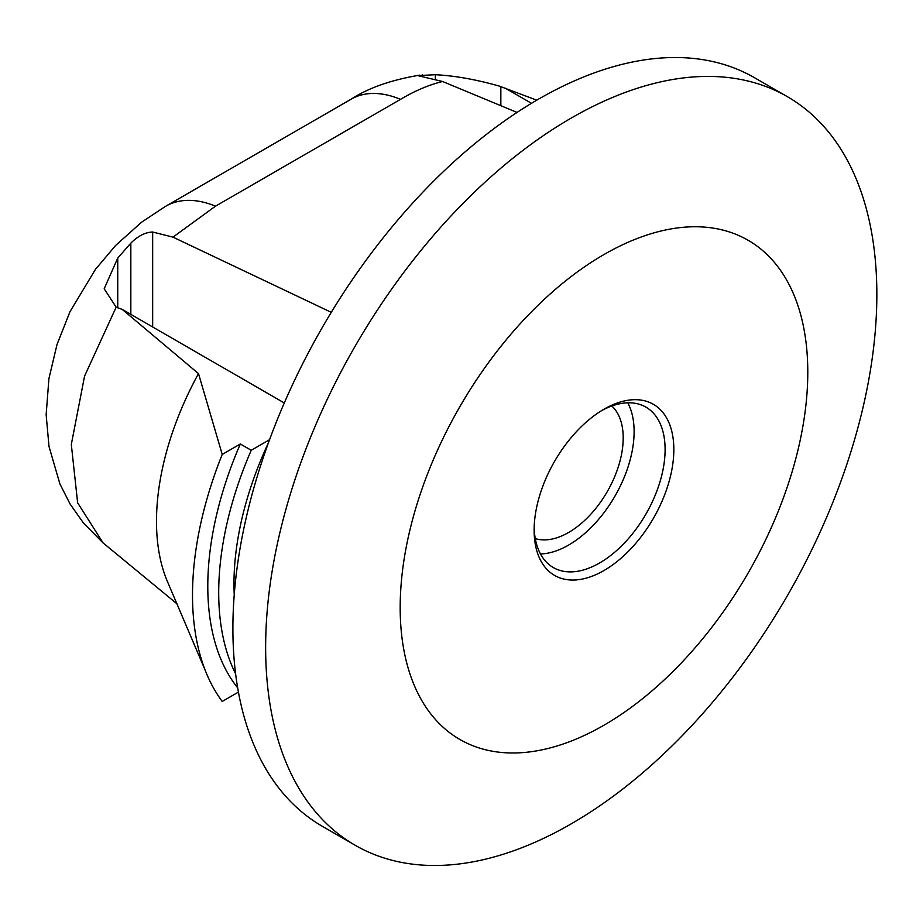 <?xml version="1.0" encoding="UTF-8"?>
<svg xmlns="http://www.w3.org/2000/svg" width="923" height="923" viewBox="0 0 923 923"><rect width="100%" height="100%" fill="white"/><g stroke="black" fill="none" stroke-linecap="round" stroke-linejoin="round"><path stroke-width="1.38" d="M673.836 449.536A98.784 57.03 -60 0 1 603.988 570.518A98.784 57.03 -60 0 1 534.129 530.194A98.784 57.03 -60 0 1 603.988 409.201A98.784 57.03 -60 0 1 673.836 449.536M534.163 527.61A92.612 53.465 120 0 0 553.315 567.553A92.612 53.465 120 0 0 624.686 542.736A92.612 53.465 120 0 0 665.102 449.536A92.612 53.465 120 0 0 645.927 407.135A92.612 53.465 120 0 0 601.761 410.527M535.282 538.582A77.174 44.558 120 0 0 568.626 532.467A77.174 44.558 120 0 0 617.602 468.965A77.174 44.558 120 0 0 611.822 406.005M540.486 553.973A92.612 53.465 120 0 0 634.113 431.641A92.612 53.465 120 0 0 627.755 402.809M268.478 442.694A250.052 144.369 120 0 0 233.981 583.751A250.052 144.369 120 0 0 234.234 594.608M269.562 439.694L251.241 450.286A271.662 156.852 120 0 0 218.705 592.578A271.662 156.852 120 0 0 235.596 673.778M238.411 692.1L222.224 701.457A293.272 169.324 -60 0 1 205.806 671.794A293.272 169.324 -60 0 1 222.224 454.428L240.326 443.986A271.662 156.852 120 0 0 207.79 586.278A271.662 156.852 120 0 0 237.661 687.82M787.342 96.661L754.599 77.763A432.195 249.533 120 0 0 421.546 193.553A432.195 249.533 120 0 0 232.896 628.494A432.195 249.533 120 0 0 322.404 826.35L355.147 845.249A432.195 249.533 120 0 0 747.595 657.349C776.185 617.475 800.599 575.179 820.835 530.483A432.195 249.533 120 0 0 876.85 294.518A432.195 249.533 120 0 0 787.342 96.661A432.195 249.533 120 0 0 454.289 212.452A432.195 249.533 120 0 0 265.639 647.404A432.195 249.533 120 0 0 355.147 845.249M517.042 112.421L442.579 81.501C428.883 84.858 414.865 90.8 400.547 99.338L215.497 206.175L172.982 237.142L152.664 232.031C145.373 232.227 138.092 235.93 130.835 243.13L117.74 258.082L117.74 307.821L116.16 307.186L84.57 376.111L71.313 444.448L77.636 502.793L103.041 542.874L177.343 604.127M205.344 670.617L168.136 583.198A222.27 128.332 -60 0 1 198.503 373.607L122.217 309.39L117.74 307.821M435.356 78.951L435.356 74.717C454.589 75.686 475.864 79.47 499.181 86.047L536.759 100.18M331.276 312.332L172.982 237.142M531.486 103.307L505.319 88.204M284.284 402.959L122.217 309.39M117.74 258.082L104.184 288.761L116.16 307.186M222.224 454.428L198.503 373.607M251.241 450.286L240.326 443.986M435.356 74.717L417.738 75.605L442.579 81.501M807.787 372.2A288.218 166.405 120 0 0 603.988 254.529A288.218 166.405 120 0 0 400.178 607.53A288.218 166.405 120 0 0 603.988 725.201A288.218 166.405 120 0 0 807.787 372.2M500.843 86.635L500.843 105.534M152.664 232.031L152.664 326.973M130.835 314.362L130.835 243.13M422.261 74.878L422.261 76.378M400.547 99.338A123.486 70.633 -120.5 0 0 350.936 99.303L351.49 98.969C368.589 87.87 391.271 79.932 419.538 75.167M215.497 206.175A123.486 71.948 -119.5 0 0 166.013 206.071L350.936 99.303M103.03 542.886L83.543 523.145L70.079 504.016L59.903 483.894L49 446.478L46.15 414.704L48.907 378.695L57.007 344.544L69.998 311.674L95.415 269.412L115.663 245.403L141.75 222.074L165.471 206.371"/></g></svg>
